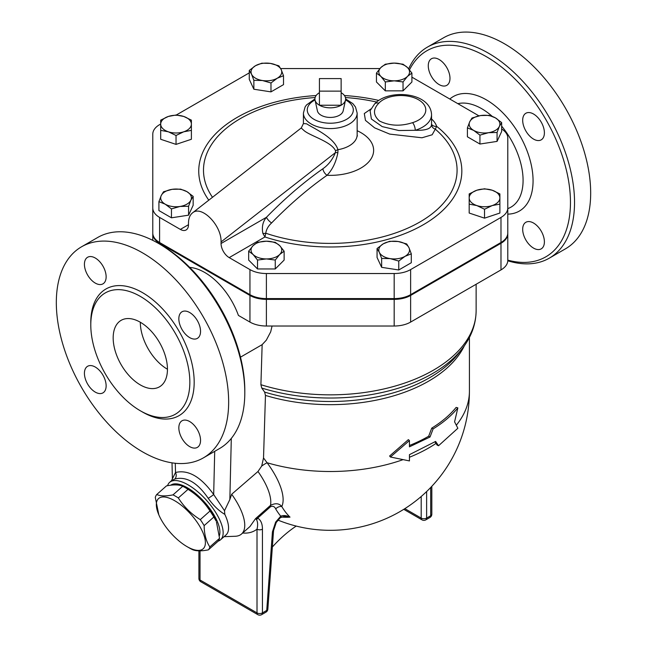 <?xml version="1.0" encoding="UTF-8"?>
<svg xmlns="http://www.w3.org/2000/svg" width="647" height="647" viewBox="0 0 647 647"><rect width="100%" height="100%" fill="white"/><g stroke="black" fill="none" stroke-linecap="round" stroke-linejoin="round"><path stroke-width="0.97" d="M341.139 91.13L319.432 91.13L319.432 78.594L341.139 78.594L341.139 105.235L319.432 105.235L319.432 91.13M319.432 92.699A15.35 8.864 0 0 0 315.049 100.067A15.35 8.864 0 0 0 319.432 105.235A15.35 8.864 0 0 0 341.139 105.235A15.35 8.864 0 0 0 345.514 100.067A15.35 8.864 0 0 0 341.139 92.699M345.514 100.067L343.169 110.872A12.98 7.497 180 0 1 334.491 117.026A12.98 7.497 180 0 1 321.106 115.231A12.98 7.497 180 0 1 317.402 110.872L315.049 100.067M185.333 487.684L187.824 489.124A33.579 13.708 48.4 0 1 216.009 520.9L213.842 517.018A37.898 15.471 -131.6 0 0 209.984 511.025C204.444 502.226 197.125 494.995 188.026 489.342A37.898 15.471 -131.6 0 0 185.333 487.684A37.898 15.471 -131.6 0 0 182.705 486.277C179.065 484.571 173.655 484.449 166.457 485.897L156.76 494.502C160.399 496.2 165.81 496.33 173.008 494.874A37.898 15.471 48.4 0 1 178.329 497.947C183.869 506.755 191.189 513.977 200.287 519.63A37.898 15.471 48.4 0 1 204.137 525.623C204.266 534.301 206.167 541.402 209.846 546.925A37.898 15.471 48.4 0 1 208.383 549.845C201.185 551.293 195.766 551.171 192.135 549.465A37.898 15.471 48.4 0 1 189.506 548.058L187.015 546.618A33.579 13.708 -131.6 0 0 204.145 535.821A33.579 13.708 -131.6 0 0 171.601 499.112A33.579 13.708 -131.6 0 0 158.83 514.834A33.579 13.708 -131.6 0 0 187.007 546.618A33.579 13.708 -131.6 0 0 187.015 546.618L189.506 548.058M208.383 549.845L218.079 541.24A37.898 15.471 -131.6 0 0 219.551 538.32L216.446 521.927M158.83 514.834L155.288 497.414A37.898 15.471 48.4 0 1 156.76 494.502M182.705 486.277L173.008 494.874M188.026 489.342L178.329 497.947M209.984 511.025L200.287 519.63M213.842 517.018L204.137 525.623M219.551 538.32L209.846 546.925M170.776 485.201A35.504 14.493 48.4 0 1 202.309 499.735A35.504 14.493 48.4 0 1 219.43 535.579M385.313 81.943L380.881 76.395A15.35 8.864 0 0 0 394.177 80.826L385.313 81.943L385.313 90.855L376.449 81.991L376.449 73.079L380.881 67.531A15.35 8.864 0 0 0 380.881 76.395L376.449 73.079M407.473 76.395L403.041 81.943L394.177 80.826A15.35 8.864 0 0 0 407.473 76.395A15.35 8.864 0 0 0 407.473 67.531L411.904 73.079L407.473 76.395M394.177 63.099L403.041 64.215L407.473 67.531A15.35 8.864 0 0 0 394.177 63.099A15.35 8.864 0 0 0 380.881 67.531L385.313 64.215L394.177 63.099M467.409 127.896L469.698 121.83A15.35 8.864 0 0 0 473.677 130.395L467.409 127.896L467.409 136.8L479.937 144.038L479.937 135.134L473.677 130.395A15.35 8.864 0 0 0 488.501 132.692L479.937 135.134M499.355 126.424L497.066 132.481L488.501 132.692A15.35 8.864 0 0 0 499.355 126.424A15.35 8.864 0 0 0 495.384 117.859L501.651 122.598L499.355 126.424M471.995 118.013L480.551 115.562A15.35 8.864 0 0 0 469.698 121.83L471.995 118.013M480.551 115.562L489.116 115.36L495.384 117.859A15.35 8.864 0 0 0 480.551 115.562M469.18 193.898L476.855 190.226A15.35 8.864 0 0 0 469.18 197.901L469.18 193.898M476.855 205.576L469.18 204.137L469.18 197.901A15.35 8.864 0 0 0 476.855 205.576A15.35 8.864 0 0 0 492.205 205.576L484.53 209.256L476.855 205.576M484.53 188.787L492.205 190.226A15.35 8.864 0 0 0 476.855 190.226L484.53 188.787M499.88 197.901L499.88 204.137L492.205 205.576A15.35 8.864 0 0 0 499.88 197.901A15.35 8.864 0 0 0 492.205 190.226L499.88 193.898L499.88 197.901M389.583 241.299L398.148 241.501A15.35 8.864 0 0 0 383.315 243.798L389.583 241.299M379.344 252.362L377.055 248.537L383.315 243.798A15.35 8.864 0 0 0 379.344 252.362A15.35 8.864 0 0 0 390.198 258.622L381.641 258.42L379.344 252.362M406.712 243.951L409.001 247.769A15.35 8.864 0 0 0 398.148 241.501L406.712 243.951M405.03 256.333L398.762 261.073L390.198 258.622A15.35 8.864 0 0 0 405.03 256.333A15.35 8.864 0 0 0 409.001 247.769L411.298 253.834L405.03 256.333M275.258 242.318L279.69 245.634A15.35 8.864 0 0 0 266.394 241.202L275.258 242.318M253.098 245.634L257.53 242.318L266.394 241.202A15.35 8.864 0 0 0 253.098 245.634A15.35 8.864 0 0 0 253.098 254.497L248.666 251.182L253.098 245.634M284.122 251.182L279.69 254.497A15.35 8.864 0 0 0 279.69 245.634L284.122 251.182L284.122 260.094L275.258 268.958L257.53 268.958L257.53 260.045L253.098 254.497A15.35 8.864 0 0 0 266.394 258.929L257.53 260.045M279.69 254.497L275.258 260.045L266.394 258.929A15.35 8.864 0 0 0 279.69 254.497M193.162 196.373L190.873 200.19A15.35 8.864 0 0 0 186.894 191.633L193.162 196.373L193.162 205.277L188.576 215.168L188.576 206.256L180.012 206.458A15.35 8.864 0 0 0 190.873 200.19L188.576 206.256M172.07 189.336L180.626 189.134L186.894 191.633A15.35 8.864 0 0 0 172.07 189.336A15.35 8.864 0 0 0 161.216 195.604L163.505 191.779L172.07 189.336M165.187 204.169L158.919 201.67L161.216 195.604A15.35 8.864 0 0 0 165.187 204.169A15.35 8.864 0 0 0 180.012 206.458L171.455 208.908L165.187 204.169M191.391 129.036L191.391 130.362L183.716 131.802A15.35 8.864 0 0 0 191.391 124.127L191.391 139.275L176.041 144.386L176.041 135.482L168.366 131.802A15.35 8.864 0 0 0 183.716 131.802L176.041 135.482M183.716 116.452L191.391 120.132L191.391 124.127A15.35 8.864 0 0 0 183.716 116.452A15.35 8.864 0 0 0 168.366 116.452L176.041 115.012L183.716 116.452M160.691 124.127L160.691 120.132L168.366 116.452A15.35 8.864 0 0 0 160.691 124.127A15.35 8.864 0 0 0 168.366 131.802L160.691 130.362L160.691 124.127M403.041 81.943L403.041 90.855L411.904 81.991L411.904 73.079M497.066 132.481L497.066 141.394L501.651 131.503L501.651 122.598M497.066 141.394L479.937 144.038M484.53 209.256L484.53 218.16L499.88 213.041L499.88 202.81M484.53 218.16L469.18 213.041L469.18 202.81M411.298 253.834L411.298 262.739L398.762 269.977L398.762 261.073M398.762 269.977L381.641 267.332L381.641 258.42M381.641 267.332L377.055 257.441L377.055 248.537M275.258 268.958L275.258 260.045M257.53 268.958L248.666 260.094L248.666 251.182M188.576 215.168L171.455 217.813L158.919 210.574L158.919 201.67M171.455 217.813L171.455 208.908M176.041 144.386L160.691 139.275L160.691 129.036M403.041 90.855L385.313 90.855M270.98 82.97L262.423 80.519A15.35 8.864 0 0 0 277.248 78.23L270.98 82.97L270.98 91.874L253.859 89.229L253.859 80.317L251.57 74.251A15.35 8.864 0 0 0 262.423 80.519L253.859 80.317M281.227 69.666L283.515 75.731L277.248 78.23A15.35 8.864 0 0 0 281.227 69.666A15.35 8.864 0 0 0 270.365 63.398L278.93 65.84L281.227 69.666M255.541 65.695L261.809 63.196L270.365 63.398A15.35 8.864 0 0 0 255.541 65.695A15.35 8.864 0 0 0 251.57 74.251L249.273 70.434L255.541 65.695M253.859 89.229L249.273 79.338L249.273 70.434M270.98 91.874L283.515 84.636L283.515 75.731M500.98 243.28A23.26 13.433 0 0 0 507.79 233.777L507.79 260.418A23.26 13.433 180 0 1 500.98 269.912L500.98 243.28L410.627 295.444A23.26 13.433 0 0 1 394.177 299.375L266.394 299.375A23.26 13.433 0 0 1 249.944 295.444L159.591 243.28A23.26 13.433 0 0 1 152.781 233.777L152.781 160.011M189.676 267.389A53.733 31.024 60 0 1 204.767 272.492A53.733 31.024 60 0 1 238.419 315.429L249.944 322.077A23.26 13.433 180 0 0 266.394 326.015L394.177 326.015A23.26 13.433 180 0 0 410.627 322.077L500.98 269.912M180.343 229.402A11.517 6.648 -120 0 0 186.101 229.976A11.517 6.648 -120 0 0 188.487 224.703L180.343 229.402L159.591 217.424A23.26 13.433 180 0 1 152.781 207.93L152.781 233.001A23.26 13.433 0 0 0 159.591 242.496L249.944 294.66A23.26 13.433 0 0 0 266.394 298.59L394.177 298.59A23.26 13.433 0 0 0 410.627 294.66L500.98 242.496A23.26 13.433 0 0 0 507.79 233.001L507.79 233.777M303.419 123.561L301.243 128.049L303.58 130.152C309.12 135.692 331.49 141.386 335.591 150.88A5.758 3.502 168.2 0 1 337.952 149.692C334.095 137.156 313.221 128.155 306.662 123.82L303.419 123.561L303.419 113.063A26.867 15.512 0 0 0 311.288 124.038A26.867 15.512 0 0 0 340.565 127.394A26.867 15.512 0 0 0 357.152 113.063L355.494 107.014L352.866 103.633L345.635 98.91M374.581 103.981A5.758 4.149 42.6 0 1 378.81 103.18A24.95 14.404 180 0 1 418.488 99.751A24.95 14.404 180 0 1 412.551 122.655A5.758 2.208 72.9 0 1 415.253 130.29A30.7 17.728 0 0 0 431.549 114.632C430.587 91.979 388.313 88.534 374.581 103.981L370.092 110.75L371.394 119.008L382.215 126.602L398.851 130.532L415.253 130.29C426.155 130.613 431.573 128.616 431.509 124.289M370.974 108.931L364.301 113.54L365.45 120.374L374.645 127.871L389.737 134.107L421.973 137.779L432.156 134.778L435.294 129.174A5.758 5.33 -7.4 0 1 431.549 124.871L431.549 114.632M431.549 124.232A5.758 4.618 161.7 0 0 436.66 126.359A36.458 21.052 0 0 0 431.549 118.951M271.611 222.948A5.758 1.884 44.2 0 1 266.443 217.303C262.795 221.67 261.614 227.04 262.884 233.438A5.758 3.267 -8.3 0 0 265.78 233.219A126.788 73.2 180 0 0 422.645 220.352A126.788 73.2 180 0 0 435.294 129.174L436.66 126.359A131.543 75.95 0 0 1 428.241 221.735A131.543 75.95 0 0 1 264.955 236.964L265.78 233.219C266.329 229.41 268.27 225.981 271.611 222.948A305.732 176.518 -60 0 1 327.018 175.297C332.421 169.724 336.036 162.195 337.88 152.7L337.952 149.692A26.867 15.512 180 0 0 357.152 134.827L357.152 113.063M262.884 233.438L264.955 236.964L229.192 257.611A11.517 6.648 -120 0 1 221.056 243.507L221.056 241.938C221.735 225.342 201.395 204.735 192.442 212.944C189.854 215.055 188.536 218.451 188.487 223.134L188.487 224.703M501.651 128.979A23.025 13.296 180 0 1 507.79 138.013L507.79 207.93A23.26 13.433 180 0 1 500.98 217.424L410.627 269.589A23.26 13.433 180 0 1 394.177 273.527L266.394 273.527A23.26 13.433 180 0 1 249.944 269.589L229.192 257.611M411.904 77.147L478.95 115.853M280.677 68.558L379.91 68.558M152.781 207.93L152.781 134.155A23.26 13.433 180 0 1 159.591 124.661L160.691 124.022M176.275 115.029L249.273 72.885M335.591 150.88L335.389 152.652A5.758 1.933 -164.6 0 1 337.88 152.7M221.056 241.938L335.389 152.652C332.55 159.55 328.385 164.92 322.885 168.762A5.758 2.944 -125.1 0 0 327.018 175.297A43.349 25.023 0 0 0 370.666 159.437A43.349 25.023 0 0 0 357.152 130.702M507.79 233.001L507.79 207.93M434.946 441.852L437.057 445.031L438.537 445.743L457.858 428.265L454.582 421.844L457.858 407.893C451.525 415.633 443.284 422.628 433.142 428.88L430.02 437.016L409.446 446.834L409.446 440.567L390.432 457.008L409.446 460.931L409.446 454.663L435.601 441.432L438.537 445.743M409.446 445.492A139.129 80.325 0 0 0 428.662 436.232L431.743 428.128A139.129 80.325 0 0 0 456.127 407.416L457.858 407.893M409.446 440.567L408.362 439.645L389.615 456.006L390.432 457.008M428.662 436.232L430.02 437.016M431.743 428.128L433.142 428.88M240.474 357.168L262.148 344.649L260.911 384.706L261.736 388.038L264.623 392.082L265.456 395.414L263.523 457.955L261.703 466.042L257.975 471.501L231.675 494.259L229.847 499.533L224.509 510.709L224.816 514.365C218.864 510.871 213.34 505.525 208.237 498.319A5.451 0.469 146.5 0 0 213.68 494.534C200.95 476.774 188.228 469.423 175.507 472.496A5.451 4.424 -109.7 0 1 174.811 479.023C186.231 476.087 197.375 482.516 208.237 498.319M281.429 517.026A99.064 61.958 -115.5 0 0 290.002 517.131A130.613 75.416 -60 0 1 281.785 506.528A54.938 22.427 -131.6 0 0 267.09 462.742L263.523 457.955M218.168 541.127A38.383 15.665 -131.6 0 0 220.57 539.768A38.383 15.665 -131.6 0 0 206.83 500.657A38.383 15.665 -131.6 0 0 169.643 482.338A38.383 15.665 -131.6 0 0 167.565 485.695M171.431 480.753L174.811 479.023M220.57 539.768L225.989 534.964A38.383 15.665 -131.6 0 0 224.816 514.365M296.221 526.076A95.95 55.399 120 0 0 272.363 547.006M284.615 516.363L290.002 517.131C286.5 515.441 283.418 515.117 280.741 516.16L275.63 522.137L276.229 522.509L280.345 517.657A3.842 1.852 -127.1 0 0 280.741 516.16A136.024 78.53 120 0 1 275.703 508.946A5.758 4.464 -30.5 0 1 281.785 506.528C279.197 503.293 275.444 502.905 270.519 505.356A5.758 2.353 -131.6 0 0 270.616 506.641C273.018 505.841 274.716 506.609 275.703 508.946M273.552 530.589A3.842 2.014 -175.8 0 1 273.552 530.597L273.552 530.597A3.842 2.014 -175.8 0 1 272.436 531.883L266.734 610.412A3.842 2.014 4.2 0 0 267.85 609.126L273.552 530.597L276.229 522.509M262.439 529.181A3.842 2.216 180 0 1 257.013 529.181L257.013 612.895A3.842 2.216 0 0 0 262.439 612.895L262.439 529.181C262.447 523.795 260.862 520.099 257.692 518.101A3.842 3.106 106.9 0 1 256.519 519.606C257.805 522.008 257.967 525.202 257.013 529.181C253.017 532.246 248.23 533.524 242.657 533.007M270.616 506.641L257.692 518.101L255.557 518.619L256.519 519.606M257.975 471.501A47.975 19.588 48.4 0 1 270.519 505.356L255.557 518.619L249.977 526.521M224.064 536.67L235.185 536.274A47.975 19.588 -131.6 0 0 241.533 534.01A47.975 19.588 -131.6 0 0 231.675 494.259M402.838 459.726A139.129 80.325 180 0 1 267.09 462.742A11.517 2.224 -36.5 0 0 261.703 466.042M140.318 322.238A38.383 22.16 -120 0 0 167.452 369.243M140.318 384.916A38.383 22.16 60 0 1 115.239 351.095A38.383 22.16 60 0 1 121.126 320.338A38.383 22.16 60 0 1 159.502 342.498A38.383 22.16 60 0 1 159.502 386.817A38.383 22.16 60 0 1 140.318 384.916M140.318 410.772A70.046 40.438 -120 0 0 175.337 414.234A70.046 40.438 -120 0 0 175.337 333.359A70.046 40.438 -120 0 0 105.291 292.921A70.046 40.438 -120 0 0 94.559 349.048A70.046 40.438 -120 0 0 140.318 410.772M142.486 451.816A121.854 70.353 60 0 1 62.88 344.439A121.854 70.353 60 0 1 81.554 246.79A121.854 70.353 60 0 1 203.417 317.151A121.854 70.353 60 0 1 203.417 457.858A121.854 70.353 60 0 1 142.486 451.816M95.279 283.095A15.35 8.864 -120 0 0 102.954 283.855A15.35 8.864 -120 0 0 102.954 266.127A15.35 8.864 -120 0 0 87.604 257.263A15.35 8.864 -120 0 0 84.425 264.291A15.35 8.864 -120 0 0 95.279 283.095M95.279 392.114A15.35 8.864 -120 0 0 102.954 392.875A15.35 8.864 -120 0 0 102.954 375.147A15.35 8.864 -120 0 0 87.604 366.283A15.35 8.864 -120 0 0 85.25 378.584A15.35 8.864 -120 0 0 95.279 392.114M189.692 446.624A15.35 8.864 -120 0 0 197.367 447.384A15.35 8.864 -120 0 0 200.546 440.356A15.35 8.864 -120 0 0 193.849 424.909A15.35 8.864 -120 0 0 182.017 420.793A15.35 8.864 -120 0 0 179.664 433.094A15.35 8.864 -120 0 0 189.692 446.624M189.692 337.605A15.35 8.864 -120 0 0 197.367 338.365A15.35 8.864 -120 0 0 199.721 326.064A15.35 8.864 -120 0 0 189.692 312.533A15.35 8.864 -120 0 0 182.017 311.773A15.35 8.864 -120 0 0 179.664 324.074A15.35 8.864 -120 0 0 189.692 337.605M507.782 260.781A121.854 70.353 -120 0 0 549.295 258.161L565.446 248.836A121.854 70.353 -120 0 0 584.12 151.196A121.854 70.353 -120 0 0 504.514 43.81A121.854 70.353 -120 0 0 443.583 37.777L427.441 47.102A121.854 70.353 -120 0 0 408.661 68.808M522.687 229.305A15.35 8.864 60 0 1 525.865 222.277A15.35 8.864 60 0 1 541.216 231.141A15.35 8.864 60 0 1 541.216 248.869A15.35 8.864 60 0 1 529.383 244.752A15.35 8.864 60 0 1 522.687 229.305M449.98 78.311A15.35 8.864 60 0 1 446.802 85.339A15.35 8.864 60 0 1 431.452 76.475A15.35 8.864 60 0 1 431.452 58.748A15.35 8.864 60 0 1 443.276 62.856A15.35 8.864 60 0 1 449.98 78.311M533.54 139.089A15.35 8.864 60 0 1 523.512 125.558A15.35 8.864 60 0 1 525.865 113.257A15.35 8.864 60 0 1 541.216 122.121A15.35 8.864 60 0 1 541.216 139.849A15.35 8.864 60 0 1 533.54 139.089M244.801 392.745L244.801 390.4A118.975 68.695 -120 0 0 160.666 244.679L158.636 243.507A121.854 70.353 60 0 1 244.801 392.745A121.854 70.353 60 0 1 219.559 448.533L203.417 457.858M409.519 69.836A118.975 68.695 60 0 1 486.334 56.661A118.975 68.695 60 0 1 569.764 189.482A118.975 68.695 60 0 1 507.79 260.126M549.295 258.161A121.854 70.353 -120 0 0 567.977 160.521A121.854 70.353 -120 0 0 488.364 53.135A121.854 70.353 -120 0 0 427.441 47.102M81.554 246.79L97.705 237.473A121.854 70.353 60 0 1 158.636 243.507M175.288 463.268L175.507 472.496L171.455 480.729L169.643 482.338M224.509 510.709L213.68 494.534L214.707 451.331M272.072 326.015L270.689 331.854L266.305 340.176L262.148 344.649M152.781 240.352L152.781 233.777M345.538 99.97A23.025 13.296 180 0 1 347.059 119.04A23.025 13.296 180 0 1 314.005 119.331A23.025 13.296 180 0 1 315.032 99.97M412.551 122.655C400.485 126.513 389.445 125.947 379.433 120.965C373.068 115.223 372.858 109.294 378.81 103.18M378.762 100.439A131.543 75.95 0 0 0 344.439 95.538M316.132 95.538A131.543 75.95 0 0 0 208.803 200.174M212.491 197.286A126.788 73.2 180 0 1 315.138 97.527M345.433 97.527A126.788 73.2 180 0 1 376.594 102.056M322.885 168.762A311.466 179.826 120 0 0 266.443 217.303L221.056 243.507M159.591 242.496L159.591 217.424M500.98 242.496L500.98 217.424M410.627 294.66L410.627 269.589M394.177 298.59L394.177 273.527M266.394 298.59L266.394 273.527M249.944 294.66L249.944 269.589M435.989 443.413A139.129 80.325 180 0 1 409.446 457.243M469.415 337.459L469.415 391.184A139.129 80.325 180 0 1 456.329 425.192M265.456 395.414A139.129 80.325 0 0 0 464.384 345.741M421.197 496.5L421.197 518.101A3.842 2.216 0 0 0 426.624 518.101L426.624 491.558M403.76 509.326L421.998 519.856A3.842 2.216 -60 0 1 421.197 518.101L404.836 508.655M425.831 519.856A3.842 2.216 -120 0 0 426.624 518.101L430.7 515.748A3.842 2.216 60 0 1 429.899 517.503L425.831 519.856A3.842 3.842 0 0 1 421.998 519.856M430.7 487.482L430.7 515.748A3.842 2.216 0 0 0 431.824 514.179L431.824 486.293M265.941 612.167L261.647 614.65A3.842 2.216 -120 0 0 262.439 612.895L266.734 610.412A3.842 2.216 60 0 1 265.941 612.167A3.842 3.842 0 0 0 267.85 609.126M275.63 522.137L272.436 531.883M198.896 550.823L198.896 578.426A3.842 2.216 0 0 0 200.02 579.987A3.842 2.216 120 0 0 200.813 581.75L257.805 614.65A3.842 2.216 -60 0 1 257.013 612.895L200.02 579.987L200.02 550.832M141.386 411.371A73.111 42.209 -120 0 0 142.486 412.018A73.111 42.209 -120 0 0 194.181 381.746A73.111 42.209 -120 0 0 141.758 292.209A73.111 42.209 -120 0 0 90.798 323.751M249.944 322.077L249.944 295.444M266.394 326.015L266.394 299.375M507.79 214.141A66.099 38.165 -120 0 0 531.745 167.274A66.099 38.165 -120 0 0 486.334 99.84A66.099 38.165 -120 0 0 449.819 99.04M457.85 103.674A58.505 33.781 60 0 1 481.708 108.704A58.505 33.781 60 0 1 492.205 116.331M501.651 126.133A58.505 33.781 60 0 1 507.79 208.617M229.847 499.533L231.302 438.415M261.736 388.038A144.556 83.463 0 0 0 462.249 348.636L458.464 353.521A140.415 81.069 180 0 1 264.623 392.082M476.127 284.259L476.127 310.641A145.842 84.199 180 0 1 260.911 384.706M159.591 244.056L159.591 243.28M410.627 322.077L410.627 295.444M394.177 326.015L394.177 299.375M314.935 98.91L306.484 104.968L305.085 107.006L303.419 113.063M357.37 136.032L357.152 134.827M301.251 127.969L192.442 212.944M429.899 517.503A3.842 3.842 0 0 0 431.824 514.179M277.903 520.075A139.129 139.129 0 0 0 469.415 391.184M284.623 516.355L280.345 517.657M257.805 614.65A3.842 3.842 0 0 0 261.647 614.65M198.896 578.426A3.842 3.842 0 0 0 200.813 581.75M250.057 526.448L241.533 534.01M172.013 462.84L172.377 478.279M462.249 348.636C471.356 336.893 475.982 324.228 476.127 310.641"/></g></svg>
